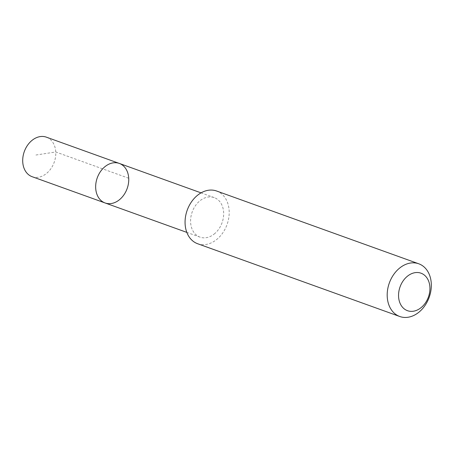 <?xml version="1.0" encoding="UTF-8"?>
<svg xmlns="http://www.w3.org/2000/svg" width="454" height="454" viewBox="0 0 454 454"><rect width="100%" height="100%" fill="white"/><g stroke="black" fill="none" stroke-linecap="round" stroke-linejoin="round"><path stroke-width="0.34" stroke-dasharray="2.27 1.7" d="M32.132 176.702A21.015 15.884 109.8 0 0 46.257 173.655A21.015 15.884 109.8 0 0 55.802 153.361A21.015 15.884 109.8 0 0 46.37 137.159M214.123 234.088A21.003 15.873 109.8 0 0 223.669 213.806A21.003 15.873 109.8 0 0 214.243 197.609A21.003 15.873 109.8 0 0 200.123 200.651A21.003 15.873 109.8 0 0 190.578 220.939A21.003 15.873 109.8 0 0 200.01 237.13A21.003 15.873 109.8 0 0 214.123 234.088M119.323 163.429A21.009 15.879 -70.2 0 1 128.754 179.631A21.009 15.879 -70.2 0 1 119.209 199.919A21.009 15.879 -70.2 0 1 105.09 202.961M197.643 243.736A28.017 21.179 109.8 0 0 227.057 224.548A28.017 21.179 109.8 0 0 216.62 191.015M128.72 178.252L55.768 151.982L34.538 155.234M214.243 197.609L201.06 192.865M200.01 237.13L186.832 232.386"/><path stroke-width="0.68" d="M119.209 199.919A21.009 15.879 -70.2 0 1 105.09 202.961A21.009 15.879 -70.2 0 1 97.264 177.82A21.009 15.879 -70.2 0 1 119.323 163.429A21.009 15.879 -70.2 0 1 128.754 179.631A21.009 15.879 -70.2 0 1 119.209 199.919M46.37 137.159A21.015 15.884 109.8 0 0 32.245 140.207A21.015 15.884 109.8 0 0 22.7 160.5A21.015 15.884 109.8 0 0 32.132 176.702L105.09 202.961A21.009 15.879 -70.2 0 1 97.264 177.82A21.009 15.879 -70.2 0 1 119.323 163.429L46.37 137.159M418.753 263.785L216.62 191.015A28.017 21.179 109.8 0 0 197.791 195.072A28.017 21.179 109.8 0 0 185.062 222.131A28.017 21.179 109.8 0 0 197.643 243.736L399.77 316.506A28.017 21.179 109.8 0 0 429.183 297.319A28.017 21.179 109.8 0 0 418.753 263.785A28.017 21.179 109.8 0 0 399.923 267.843A28.017 21.179 109.8 0 0 387.188 294.907A28.017 21.179 109.8 0 0 399.77 316.506M407.601 276.077A19.931 15.061 109.8 0 0 405.246 309.594A19.931 15.061 109.8 0 0 429.881 290.151A19.931 15.061 109.8 0 0 407.601 276.077M201.06 192.865L119.323 163.429M186.832 232.386L105.09 202.961"/></g></svg>
